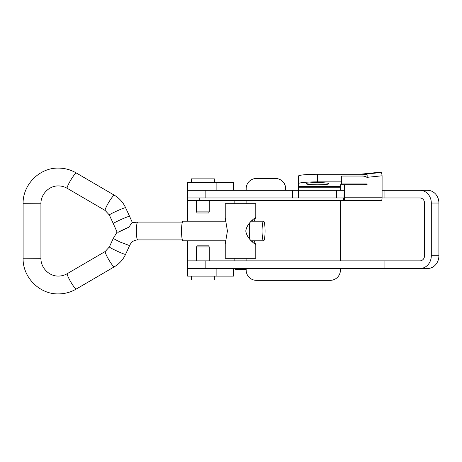 <?xml version="1.0" encoding="UTF-8"?>
<svg xmlns="http://www.w3.org/2000/svg" width="462" height="462" viewBox="0 0 462 462"><rect width="100%" height="100%" fill="white"/><g stroke="black" fill="none" stroke-linecap="round" stroke-linejoin="round"><path stroke-width="0.69" d="M317.492 184.8A11.458 1.097 0 0 1 306.029 183.703A11.458 1.097 0 0 1 317.492 182.606A11.458 1.097 0 0 1 328.95 183.703A11.458 1.097 0 0 1 317.492 184.8M340.413 190.315L340.413 186.498L298.388 186.498L298.388 190.315M285.66 190.315L285.66 188.663A10.187 10.187 0 0 0 275.473 178.476L256.37 178.476A10.187 10.187 0 0 0 246.182 188.663L246.182 190.315M363.617 174.29L381.162 172.505C381.56 172.701 381.866 173.799 382.086 175.803L382.086 197.193A3.309 0.653 90 0 1 381.433 200.502L343.641 200.502L343.641 197.955L343.994 197.955L187.612 197.955L199.775 197.955L199.775 200.502L187.612 200.502L187.612 221.194M187.612 240.806L187.612 260.857L419.993 260.857A5.094 4.528 -90 0 0 424.52 255.769L424.52 203.049A5.094 4.528 -90 0 0 419.993 197.955L384.072 197.955L384.072 190.315L419.993 190.315A12.734 11.313 -90 0 1 431.306 203.049L431.306 255.769A12.734 11.313 -90 0 1 419.993 268.497L427.587 268.497A12.734 11.313 90 0 0 438.9 255.769L438.9 203.049L431.306 203.049M246.182 268.809L246.182 270.154A10.187 10.187 0 0 0 256.37 280.342L330.226 280.342A10.187 10.187 0 0 0 340.413 270.154L340.413 268.497M340.413 260.857L340.413 200.502M233.449 268.497L233.449 276.137L187.612 276.137L187.612 268.497L384.072 268.497L384.072 260.857M216.124 276.137L216.124 268.497L187.612 268.497L187.612 260.857M187.612 200.502L187.612 182.675L233.449 182.675L233.449 190.315M205.856 197.955L205.856 190.315L187.612 190.315L216.124 190.315L216.124 182.675M298.388 186.498L298.388 176.097A19.098 1.831 0 0 1 317.492 174.266L362.058 174.266A5.094 0.491 0 0 1 367.151 174.757L367.151 177.887C366.828 176.779 365.13 176.161 362.058 176.045L362.058 174.266M298.388 183.703A19.098 1.831 0 0 1 317.492 181.872L341.684 181.872L341.684 183.968L367.151 183.968L367.151 184.28A5.094 0.491 0 0 1 362.058 184.765L340.413 184.765L340.413 186.498M367.151 177.887L367.151 176.675M341.684 181.872L341.684 176.045L362.058 176.045M298.487 197.955L298.487 190.315L344.144 190.315M384.072 268.497L419.993 268.497M419.993 190.315L427.587 190.315A12.734 11.313 90 0 1 438.9 203.049M205.856 190.315L298.487 190.315M384.072 190.315L382.086 190.315M384.072 197.955L382.068 197.955M196.523 211.879L209.257 211.879L208.622 212.982L197.164 212.982L196.523 211.879L196.523 200.502M209.257 211.879L209.257 200.502M214.351 182.675L214.351 178.858L191.43 178.858L191.43 182.675M209.257 246.939L196.523 246.939L197.164 245.836L208.622 245.836L209.257 246.939L209.257 260.857M196.523 246.939L196.523 260.857M191.43 276.137L191.43 279.96L214.351 279.96L214.351 276.137M252.483 242.03A13.369 2.039 90 0 0 252.714 240.806M252.714 221.194A13.369 2.039 90 0 0 252.483 219.97M249.705 222.927A13.369 2.039 90 0 0 249.705 239.073M254.031 221.194L255.613 217.631C254.758 217.966 246.743 223.516 245.784 231.012C246.766 238.502 254.753 244.034 255.613 244.369L254.031 240.806M234.523 268.497L235.418 269.392L245.599 269.392L246.494 268.497M255.786 217.833L255.786 203.684L225.231 203.684L225.231 218.018L227.431 231L225.231 243.982L225.231 258.316L255.786 258.316L255.786 244.167M225.895 221.194L183.027 221.194A9.806 1.496 90 0 0 181.537 231A9.806 1.496 90 0 0 183.027 240.806L225.895 240.806M262.075 231A9.806 1.496 90 0 0 263.571 240.806A9.806 1.496 90 0 0 265.067 231A9.806 1.496 90 0 0 263.571 221.194A9.806 1.496 90 0 0 262.075 231M132.398 222.649L129.568 216.32A8.911 0.56 155.9 0 0 129.568 216.314A8.911 0.56 155.9 0 0 129.458 216.28A8.911 0.56 155.9 0 0 120.634 219.698A8.911 0.56 155.9 0 0 113.294 223.596L109.321 214.98A8.911 0.56 155.9 0 0 109.327 214.98A8.911 0.56 155.9 0 1 116.661 211.088A8.911 0.56 155.9 0 1 125.485 207.663A8.911 0.56 155.9 0 1 125.595 207.704L129.568 216.314M109.367 246.927L113.248 238.496L120.074 242.042L129.608 245.588L125.554 254.389A8.911 0.572 -155.3 0 1 125.445 254.429A8.911 0.572 -155.3 0 1 116.101 250.658A8.911 0.572 -155.3 0 1 109.367 246.927L105.296 251.432L67.29 273.637C64.547 275.248 61.602 276.062 58.443 276.074C49.163 276.334 40.72 267.862 40.927 258.298L40.927 203.8C40.662 194.207 49.122 185.666 58.443 185.926C61.567 185.938 64.484 186.735 67.204 188.317L105.209 210.516L109.327 214.98M118.168 232.282L129.135 227.102A8.911 0.56 155.9 0 0 118.168 232.282L117.163 232.034M117.071 232.045L113.294 223.596M129.135 227.102C130.596 224.359 131.658 222.88 132.317 222.672L137.722 222.089L182.409 222.089M343.641 200.502L199.775 200.502M344.646 184.765L344.646 197.193A3.309 0.653 -90 0 1 343.994 200.502L344.144 184.765M381.162 172.505L378.488 172.378A3.309 0.439 84.2 0 1 378.488 172.378L359.713 174.266M378.47 172.378A3.309 0.439 84.2 0 1 378.482 172.378L359.707 174.266M298.388 187.768L340.413 187.768M298.388 186.423L340.413 186.423M317.492 181.872L317.492 174.266M205.856 268.497L205.856 260.857M438.9 255.769L431.306 255.769M292.406 197.955L292.406 190.315M125.554 254.389C123.065 259.696 119.311 263.842 114.287 266.822A8.911 1.178 -120.3 0 1 114.195 266.845A8.911 1.178 -120.3 0 1 108.605 259.425A8.911 1.178 -120.3 0 1 105.296 251.432M129.608 245.588C131.52 241.453 134.084 240.176 137.722 239.911A8.911 1.357 -90 0 1 136.365 231A8.911 1.357 -90 0 1 137.722 222.089M114.287 266.822L76.282 289.027A8.911 1.178 -120.3 0 1 76.19 289.05A8.911 1.178 -120.3 0 1 70.599 281.629A8.911 1.178 -120.3 0 1 67.29 273.637M76.282 289.027C70.767 292.244 64.819 293.872 58.443 293.901C39.507 294.392 22.58 277.235 23.1 258.2L40.927 258.298M67.204 188.317A8.911 1.167 120.9 0 1 70.599 180.371A8.911 1.167 120.9 0 1 76.276 173.002A8.911 1.167 120.9 0 1 76.369 173.025L76.369 173.025C70.83 169.773 64.853 168.128 58.443 168.099C39.541 167.614 22.638 184.702 23.1 203.702L40.927 203.8M76.369 173.025L114.374 195.224A8.911 1.167 120.9 0 0 114.281 195.201A8.911 1.167 120.9 0 0 108.605 202.575A8.911 1.167 120.9 0 0 105.209 210.516M382.086 197.193L344.646 197.193M382.086 175.803L367.151 177.327M336.683 197.955L336.683 190.315M234.142 200.502L234.142 203.684M234.142 258.316L234.142 260.857M246.875 258.316L246.875 260.857M246.875 200.502L246.875 203.684M251.264 240.806L263.571 240.806M114.374 195.224C119.387 198.227 123.129 202.385 125.595 207.704M137.722 239.911L182.409 239.911M23.1 258.2L23.1 203.702M113.248 238.496L117.077 232.04M251.264 221.194L263.571 221.194"/></g></svg>
